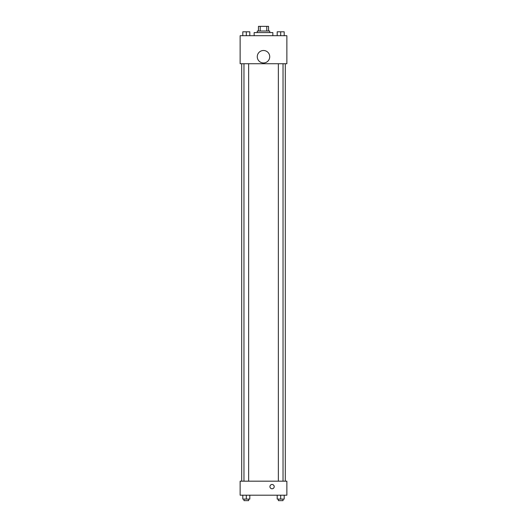 <?xml version="1.0" encoding="UTF-8"?>
<svg xmlns="http://www.w3.org/2000/svg" width="527" height="527" viewBox="0 0 527 527"><rect width="100%" height="100%" fill="white"/><g stroke="black" fill="none" stroke-linecap="round" stroke-linejoin="round"><path stroke-width="0.79" d="M260.219 31.021L260.219 26.35L258.441 26.35L258.441 31.021L258.441 26.35M260.219 26.35L268.559 26.35L268.559 31.021M266.781 31.021L266.781 26.35M257.268 32.582L257.268 31.021L269.732 31.021L269.732 32.582M272.848 35.698L272.848 32.582L254.152 32.582L254.152 35.698M240.134 35.698L286.866 35.698L286.866 63.734L240.134 63.734L240.134 35.698M263.5 62.957A6.232 6.232 0 0 1 258.105 53.609A6.232 6.232 0 0 1 268.895 53.609A6.232 6.232 0 0 1 263.5 62.957M240.134 481.177L286.866 481.177L286.866 495.196L240.134 495.196L240.134 481.177M272.064 488.773A2.141 2.141 0 0 1 270.213 485.558A2.141 2.141 0 0 1 273.921 485.558A2.141 2.141 0 0 1 272.064 488.773M277.189 495.196L277.189 499.095L284.198 499.095L284.198 495.196L284.198 499.095M280.693 499.095L280.693 495.196M283.032 499.095L283.032 500.65L278.361 500.65L278.361 499.095M242.802 495.196L242.802 499.095L249.811 499.095L249.811 495.196L249.811 499.095M246.307 499.095L246.307 495.196M248.639 499.095L248.639 500.65L243.968 500.65L243.968 499.095M277.189 35.698L277.189 31.804L284.198 31.804L284.198 35.698L284.198 31.804M280.693 35.698L280.693 31.804M283.032 31.804L278.361 31.804M242.802 35.698L242.802 31.804L249.811 31.804L249.811 35.698L249.811 31.804M246.307 35.698L246.307 31.804M248.639 31.804L243.968 31.804M285.305 481.177L285.305 63.734M241.695 481.177L241.695 63.734M278.361 63.734L278.361 481.177M283.032 63.734L283.032 481.177M248.639 481.177L248.639 63.734M243.968 481.177L243.968 63.734"/></g></svg>
